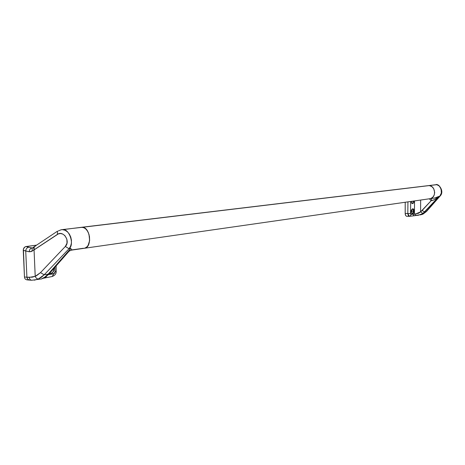 <?xml version="1.0" encoding="UTF-8"?>
<svg xmlns="http://www.w3.org/2000/svg" width="465" height="465" viewBox="0 0 465 465"><rect width="100%" height="100%" fill="white"/><g stroke="black" fill="none" stroke-linecap="round" stroke-linejoin="round"><path stroke-width="0.7" d="M428.904 185.622L82.555 227.269C90.396 227.49 92.308 247.519 84.572 248.246L87.002 246.967L88.751 244.282L89.623 240.591L89.466 236.464L88.315 232.541L86.345 229.425L83.869 227.6L81.265 227.339L428.904 185.622C435.722 185.529 436.664 197.974 429.904 198.718C436.664 197.974 435.722 185.529 428.904 185.622L436.373 184.727L428.904 185.622L430.038 185.791L428.904 185.622M429.701 198.747L431.055 198.386L432.95 197.05L434.234 194.969L434.694 192.458L433.729 188.744L432.13 186.86L430.038 185.791L432.13 186.86L433.729 188.744L434.694 192.458L434.234 194.969L432.95 197.05L431.055 198.386L429.701 198.747M81.52 227.292L62.589 229.669L65.1 230.297L67.437 231.832L69.378 234.145L70.756 237.028L71.436 240.207L71.36 243.41L70.535 246.34L69.041 248.729L70.727 248.49L72.162 250.031L84.572 248.246C92.308 247.519 90.396 227.49 82.555 227.269L61.578 229.687M411.92 201.299L411.298 202.391L411.92 201.299M413.542 201.06L412.281 203.606L413.542 201.06M411.246 202.234L411.595 203.025L411.246 202.234M412.1 203.525L411.595 203.025L412.1 203.525M412.682 203.647L413.257 203.379L412.682 203.647M413.745 202.769L414.065 201.897L413.745 202.769M414.17 200.973L414.065 201.897L414.17 200.973M411.914 211.122L411.182 212.639L411.914 211.122L413.507 211.081L412.159 213.854L413.507 211.081L414.135 211.122L413.635 212.982L412.513 213.871L411.444 213.272L411.147 212.488L411.374 210.07L412.658 208.768L413.495 209.087L414.036 210.157L413.838 212.569L412.815 213.784L411.444 213.272L411.217 210.529L412.658 208.768L413.24 208.884L414.036 210.157L414.135 211.122L413.507 211.081L412.565 208.785L413.507 211.081L411.914 211.122L411.455 209.889L411.914 211.122L411.107 211.069L411.914 211.122M437.141 184.843L436.373 184.727C440.431 183.815 443.401 193.858 439.768 196.247L441.337 193.027L441.146 189.162L439.274 186.029L437.141 184.843M434.327 198.084L439.768 196.247L426.132 211.715L424.69 211.953L439.158 196.335L439.768 196.247L426.132 211.715L424.69 211.953L421.302 214.388L417.837 215.336M409.392 216.341L408.317 215.62L407.805 213.522L407.939 201.868L407.805 213.522L405.184 213.505L405.213 202.258L405.213 214.103L405.649 215.603L406.66 216.318M414.454 213.999L414.518 200.921L414.454 213.999L413.129 215.83L414.454 213.999L411.101 214.539L415.96 213.824L415.222 215.62L415.96 213.824L414.454 213.999M406.625 216.318L409.351 216.341L407.805 213.522L410.543 213.592L410.688 201.473L410.543 213.795L411.101 214.539L409.775 216.306L411.101 214.539L410.543 213.592L405.184 213.505L405.649 215.603L406.788 216.306M61.432 229.704L82.555 227.269L85.147 228.327L87.42 230.843L89.013 234.436L89.623 240.591L87.972 245.782L85.874 247.793L84.345 248.281L434.606 198.044L439.158 196.335C436.124 199.02 433.473 200.462 431.206 200.653L429.346 198.793L431.206 200.653L420.598 211.86L420.651 200.043L420.598 211.86L418.576 213.255L415.96 213.824L420.598 211.86L422.912 213.499L439.158 196.335L434.316 199.741L431.206 200.653L422.11 210.517L424.69 211.953L422.11 210.517L420.598 211.86L422.912 213.499L418.471 215.225L415.28 215.609M414.489 215.673L422.772 214.22L426.132 211.715L422.772 214.22L420.348 214.911M420.412 214.9L422.952 214.156L426.504 211.47M426.492 211.482L440.14 196.009M415.216 215.62L409.775 216.306M431.206 200.653L431.526 198.485L431.206 200.653M49.895 273.501C52.353 273.286 53.684 271.729 53.888 268.811L53.917 270.456L53.231 271.909L50.97 273.53L49.557 273.385L50.97 273.53L52.748 272.507L53.917 270.456L53.888 268.811C53.684 271.729 52.353 273.286 49.895 273.501M53.574 268.822L53.888 268.811L53.574 268.822M24.459 277.001L23.419 248.973L24 247.799L25.447 246.683L36.566 245.136L26.011 246.543L31.841 248.008C30.254 248.479 29.371 249.734 29.185 251.774L23.256 250.292L24.459 277.001L26.906 277.21L25.726 250.972L26.906 277.21L32.143 277.204L35.212 276.332L34.055 249.914L58.398 233.866L60.648 233.523L62.926 234.151L64.931 235.674L66.861 239.173L67.007 243.166L65.333 246.462L40.49 272.63L36.648 275.629L35.212 276.332L34.055 249.914L31.318 251.553L29.185 251.774L31.998 251.199L57.381 234.401C63.287 229.989 70.756 241.289 65.333 246.462L40.49 272.63L35.212 276.332L29.254 277.39L24.459 277.001L24.738 278.239L24.459 277.001M26.953 279.878L25.418 279.215L24.738 278.239L25.418 279.215L26.953 279.878M48.348 274.681L54.521 273.35L55.05 272.205L54.98 267.218L55.068 271.88L53.812 273.751L48.348 274.681M54.091 268.235L54.138 268.851L54.091 268.235M71.761 249.659L71.302 249.292M83.345 248.275L72.029 249.897M67.698 252.728L70.727 248.49L69.041 248.729L44.192 274.792L48.18 274.135L70.727 248.49L48.18 274.135L44.192 274.792L41.443 277.239L38.345 279.006L34.538 280.128M44.867 277.855L43.995 278.029M41.617 278.93L44.477 277.396L48.18 274.135L49.348 273.623L68.245 252.14L70.727 248.49L72.162 250.031C70.105 250.501 68.803 251.205 68.245 252.14M32.312 248.014L28.656 247.252C26.894 247.694 25.918 248.932 25.726 250.972L29.185 251.774C29.371 249.734 30.254 248.479 31.841 248.008L32.422 248.002M29.493 280.104L29.336 280.087C27.935 279.808 27.121 278.849 26.906 277.21L27.656 279.145L29.493 280.104M31.574 280.256C30.248 280 29.475 279.041 29.254 277.39C29.475 279.041 30.248 280 31.574 280.256M34.172 280.174L38.345 279.006C37.008 278.977 35.962 278.087 35.212 276.332C35.962 278.087 37.008 278.977 38.345 279.006L44.192 274.792L40.49 272.63L44.192 274.792L69.041 248.729L65.333 246.462L69.041 248.729C74.807 244.793 69.169 228.17 62.589 229.669L61.281 229.722L58.358 230.919M57.515 231.157L57.381 234.401L57.55 231.134L34.137 246.776L33.608 247.967L34.055 249.914L34.259 246.677L35.125 246.421M32.3 248.025L31.998 251.199L32.3 248.025M23.256 250.292L25.726 250.972C25.918 248.932 26.894 247.694 28.656 247.252L26.011 246.543L24.912 246.944L23.419 248.973L23.256 250.292M49.371 273.6L48.18 274.135L45.518 276.646L46.43 276.309L42.071 278.564M45.297 277.814L46.808 276.018L45.297 277.814M52.185 276.512L53.812 273.751L52.185 276.512M43.472 278.227L52.161 276.518C54.963 275.425 56.312 273.699 56.201 271.351L55.068 271.88L56.201 271.357L56.131 265.916M53.864 268.491L53.888 268.811L53.864 268.491M428.003 185.669L81.759 227.263M435.577 184.756L428.213 185.645M440.128 196.021C444.935 191.237 438.228 182.966 435.769 184.739M49.348 273.623L46.39 276.332L41.74 278.907L31.614 280.256L26.796 279.86M34.265 246.671L32.335 247.996M42.989 278.384L43.367 278.111"/></g></svg>
